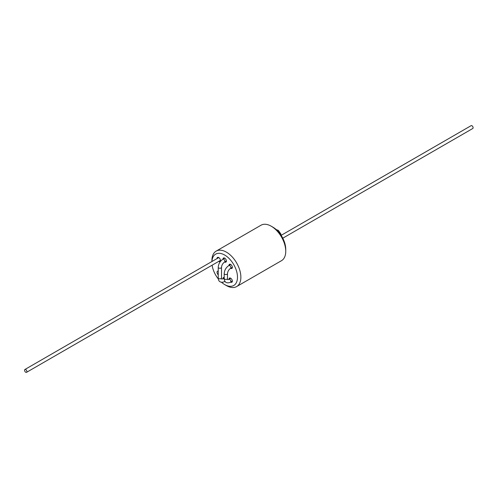 <?xml version="1.0" encoding="UTF-8"?>
<svg xmlns="http://www.w3.org/2000/svg" width="498" height="498" viewBox="0 0 498 498"><rect width="100%" height="100%" fill="white"/><g stroke="black" fill="none" stroke-linecap="round" stroke-linejoin="round"><path stroke-width="0.75" d="M271.267 226.223A20.474 11.821 60 0 1 285.746 251.297L285.746 249.349A18.084 10.439 60 0 0 272.96 227.2L271.267 226.223A20.474 11.821 60 0 0 261.033 225.208L216.157 251.123A20.474 11.821 60 0 0 211.918 260.491L211.918 261.525A18.084 10.439 60 0 1 224.704 255.057A18.084 10.439 60 0 1 237.49 277.205A18.084 10.439 60 0 1 224.704 284.588A18.084 10.439 60 0 1 221.492 282.26M216.157 251.123A20.474 11.821 60 0 1 226.391 252.131A20.474 11.821 60 0 1 239.768 270.171A20.474 11.821 60 0 1 236.631 286.58A20.474 11.821 60 0 1 226.391 285.566L224.704 284.588M218.323 278.942A18.084 10.439 60 0 1 212.123 265.191M217.047 258.568A2.39 1.382 60 0 1 217.041 258.506A2.39 1.382 60 0 1 217.539 257.416A2.39 1.382 60 0 1 219.929 258.792A2.39 1.382 60 0 1 219.929 261.55A2.39 1.382 60 0 1 218.684 261.4M285.746 251.297A20.474 11.821 60 0 1 281.507 260.672L236.631 286.58M218.242 274.852A2.39 1.382 60 0 1 217.041 272.294A2.39 1.382 60 0 1 217.539 271.205A2.39 1.382 60 0 1 218.242 271.124M228.987 279.247A2.39 1.382 60 0 1 228.987 279.191A2.39 1.382 60 0 1 229.478 278.096A2.39 1.382 60 0 1 231.869 279.478A2.39 1.382 60 0 1 231.869 282.235A2.39 1.382 60 0 1 230.624 282.086M228.987 265.459A2.39 1.382 60 0 1 228.987 265.403A2.39 1.382 60 0 1 229.478 264.307A2.39 1.382 60 0 1 231.869 265.689A2.39 1.382 60 0 1 231.869 268.447A2.39 1.382 60 0 1 230.624 268.298M223.017 278.656A2.39 1.382 60 0 1 223.017 278.6A2.39 1.382 60 0 1 223.509 277.504A2.39 1.382 60 0 1 224.212 277.423M225.333 281.75A2.39 1.382 60 0 1 224.654 281.495M223.017 259.159A2.39 1.382 60 0 1 223.017 259.097A2.39 1.382 60 0 1 223.509 258.008A2.39 1.382 60 0 1 225.899 259.383A2.39 1.382 60 0 1 225.899 262.141A2.39 1.382 60 0 1 224.654 261.992M26.88 371.589A1.637 0.946 -120 0 0 26.164 369.939A1.637 0.946 -120 0 0 24.9 369.497A1.637 0.946 -120 0 0 24.9 371.39A1.637 0.946 -120 0 0 26.537 372.336A1.637 0.946 -120 0 0 26.88 371.589M281.146 235.349L471.12 125.664A1.637 0.946 60 0 1 472.384 126.1A1.637 0.946 60 0 1 473.1 127.749A1.637 0.946 60 0 1 472.764 128.503L282.783 238.187M224.984 281.302L224.554 281.551C223.652 282.279 218.311 283.642 218.242 277.903L218.242 267.314C218.491 263.859 220.048 261.157 222.917 259.215A1.637 0.946 60 0 1 224.181 259.651A1.637 0.946 60 0 1 224.897 261.301A1.637 0.946 60 0 1 224.554 262.048L226.391 260.989M281.233 235.293L280.828 233.936A1.637 0.51 163.4 0 1 280.499 234.396M218.242 267.314A1.637 0.946 0 0 0 219.251 268.192A1.637 0.946 0 0 0 221.037 267.986A1.637 0.946 0 0 0 221.517 267.314C221.741 265.104 222.755 263.349 224.554 262.048M218.242 277.903A1.637 0.946 0 0 0 219.251 278.774A1.637 0.946 0 0 0 221.037 278.575A1.637 0.946 0 0 0 221.517 277.903L221.517 267.314M224.256 279.235A1.637 0.946 -120 0 0 222.917 278.712C221.753 279.353 221.286 279.079 221.517 277.903M224.554 281.551A1.637 0.946 -120 0 0 224.859 281.109M232.361 281.084L230.53 282.142C229.622 282.87 224.281 284.234 224.212 278.494L224.212 273.62C224.461 270.159 226.017 267.463 228.893 265.515A1.637 0.946 60 0 1 230.151 265.957A1.637 0.946 60 0 1 230.867 267.6A1.637 0.946 60 0 1 230.53 268.354L232.361 267.295M224.212 273.62A1.637 0.946 0 0 0 225.221 274.491A1.637 0.946 0 0 0 227.007 274.286A1.637 0.946 0 0 0 227.486 273.62C227.711 271.41 228.725 269.655 230.53 268.354M224.212 278.494A1.637 0.946 0 0 0 225.221 279.366A1.637 0.946 0 0 0 227.007 279.166A1.637 0.946 0 0 0 227.486 278.494L227.486 273.62M230.53 282.142A1.637 0.946 -120 0 0 230.867 281.395A1.637 0.946 -120 0 0 230.151 279.745A1.637 0.946 -120 0 0 228.893 279.303C227.729 279.944 227.256 279.671 227.486 278.494M222.917 259.215L224.754 258.151M280.828 233.936L278.388 230.412L276.228 229.578M224.212 277.965L222.917 278.712M218.784 257.559L24.9 369.497M220.421 260.398L26.537 372.336M228.893 265.515L230.723 264.457M230.723 278.245L228.893 279.303"/></g></svg>
